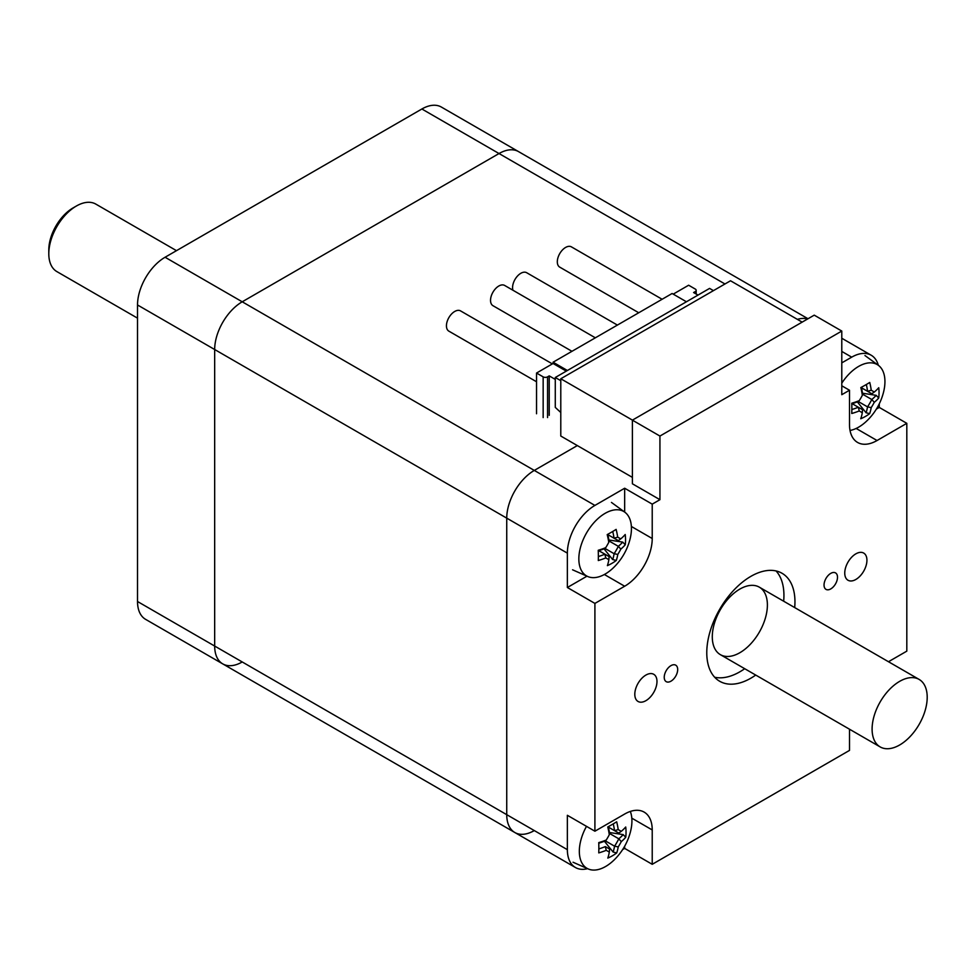 <?xml version="1.0" encoding="UTF-8"?>
<svg xmlns="http://www.w3.org/2000/svg" width="976" height="976" viewBox="0 0 976 976"><rect width="100%" height="100%" fill="white"/><g stroke="black" fill="none" stroke-linecap="round" stroke-linejoin="round"><path stroke-width="1.46" d="M776.042 570.948A62.342 35.99 -60 0 1 783.935 595.458A62.342 35.99 -60 0 1 783.667 601.216M744.7 668.706A62.342 35.99 -60 0 1 714.676 677.234M755.717 675.075A62.342 35.99 -60 0 1 719.69 681.272A62.342 35.99 -60 0 1 719.69 609.28A62.342 35.99 -60 0 1 782.044 573.278A62.342 35.99 -60 0 1 794.952 601.826A62.342 35.99 -60 0 1 794.684 607.572M767.392 604.998A38.967 22.497 120 0 0 759.328 587.162A38.967 22.497 120 0 0 720.361 609.658A38.967 22.497 120 0 0 720.361 654.652A38.967 22.497 120 0 0 750.385 644.221A38.967 22.497 120 0 0 767.392 604.998M837.506 577.255A9.516 5.49 -60 0 1 833.345 586.832A9.516 5.49 -60 0 1 826.013 589.382A9.516 5.49 -60 0 1 826.013 578.39A9.516 5.49 -60 0 1 835.529 572.9A9.516 5.49 -60 0 1 837.506 577.255M677.686 669.524A9.516 5.49 -60 0 1 673.538 679.101A9.516 5.49 -60 0 1 666.205 681.651A9.516 5.49 -60 0 1 666.205 670.658A9.516 5.49 -60 0 1 675.721 665.168A9.516 5.49 -60 0 1 677.686 669.524M866.932 560.261A15.689 9.052 -60 0 1 860.088 576.047A15.689 9.052 -60 0 1 847.998 580.244A15.689 9.052 -60 0 1 847.998 562.139A15.689 9.052 -60 0 1 863.687 553.075A15.689 9.052 -60 0 1 866.932 560.261M656.982 681.48A15.689 9.052 -60 0 1 650.126 697.267A15.689 9.052 -60 0 1 638.048 701.463A15.689 9.052 -60 0 1 638.048 683.359A15.689 9.052 -60 0 1 653.725 674.294A15.689 9.052 -60 0 1 656.982 681.48M841.788 331.059L659.935 436.052L632.387 420.144L814.24 315.15L841.788 331.059L841.788 394.694L849.51 390.241L841.788 385.788M659.935 436.052L659.935 499.688L632.387 483.779L632.387 420.144M849.51 390.241L849.51 424.609A38.967 22.497 120 0 0 857.575 442.445A38.967 22.497 120 0 0 877.058 440.518L856.159 428.452M604.364 574.498L624.664 586.234A38.967 22.497 120 0 0 652.224 538.508L631.374 526.467M586.979 576.182L567.361 587.503L567.361 553.136A38.967 22.497 -60 0 1 594.909 505.422L624.664 488.232L624.664 512.083M624.664 488.232L652.224 504.141L652.224 538.508M631.814 818.156L652.224 829.942A38.967 22.497 120 0 0 644.148 812.105A38.967 22.497 120 0 0 624.664 814.033L594.909 831.21L594.909 603.412L567.361 587.503M652.224 829.942L652.224 864.309L624.664 848.4L624.664 846.204M652.224 864.309L849.51 750.398L849.51 729.218M624.664 586.234L594.909 603.412M888.477 661.728L906.814 651.138L906.814 423.328L877.058 440.518M652.224 504.141L659.935 499.688M587.589 868.664A38.967 22.497 -60 0 1 575.425 867.505A38.967 22.497 -60 0 1 567.361 849.669L567.361 815.302L594.909 831.21M624.664 848.4L622.639 849.571M575.425 867.505L514.816 832.504A38.967 22.497 -60 0 1 506.739 814.667L506.739 518.146A38.967 22.497 -60 0 1 534.299 470.42L577.316 445.581L534.299 470.42A38.967 22.497 120 0 0 506.739 518.146L506.739 814.667A38.967 22.497 120 0 0 514.816 832.504A38.967 22.497 120 0 0 534.299 830.576M876.363 409.103L879.266 407.419L906.814 423.328M879.266 403.832L879.266 407.419M841.788 362.877L851.706 357.155A38.967 22.497 -60 0 1 871.19 355.227A38.967 22.497 -60 0 1 878.302 365.268M797.368 319.372A38.967 22.497 -60 0 1 807.628 318.969A38.967 22.497 120 0 0 797.368 319.372M808.018 318.749L518.512 151.597A38.967 22.497 120 0 0 499.029 153.537A38.967 22.497 120 0 1 518.512 151.597L441.359 107.055A38.967 22.497 120 0 0 421.876 108.995L165.078 257.249A38.967 22.497 120 0 0 137.518 304.976L137.518 601.509A38.967 22.497 120 0 0 145.595 619.345L222.748 663.887A38.967 22.497 120 0 0 242.231 661.96M421.876 108.995L499.029 153.537L242.231 301.791A38.967 22.497 120 0 0 214.671 349.518L214.671 646.051A38.967 22.497 120 0 0 222.748 663.887L514.816 832.504M724.961 283.979L499.029 153.537L242.231 301.791A38.967 22.497 120 0 0 214.671 349.518L214.671 646.051A38.967 22.497 120 0 0 222.748 663.887M560.785 380.677L555.283 377.492L709.576 288.408L713.432 290.628M555.283 377.492L555.283 407.395L560.785 412.494M632.424 420.119L560.785 378.761L730.524 280.771L802.162 322.129M632.387 477.374L560.785 436.028L560.785 378.761M609.292 834.736A59.316 48.434 119.9 0 1 606.242 840.031A60.183 34.794 179.9 0 1 598.752 842.605A59.304 12.505 81.1 0 1 598.764 852.89A60.183 34.794 -0.1 0 0 606.255 850.316L609.317 852.072A60.183 34.697 59.9 0 1 607.804 858.075A59.304 46.811 35 0 0 616.71 852.926A60.183 34.697 -120.1 0 0 618.223 846.912A59.316 48.434 -60.1 0 0 621.285 841.617L618.784 838.799A57.596 33.294 179.9 0 0 623.176 834.614L625.726 837.286A59.304 46.726 -155.1 0 0 626.043 832.186A59.304 46.726 -155.1 0 0 625.714 827.001A60.183 34.794 179.9 0 1 621.273 831.332L618.211 829.576A60.183 34.697 -120.1 0 0 616.673 821.804A59.304 12.59 158.8 0 1 607.767 826.965A60.183 34.697 59.9 0 1 609.292 834.736L609.561 833.504A57.596 33.208 -120.1 0 0 608.304 826.684M606.242 840.031L605.315 840.873A57.596 33.294 -0.1 0 1 598.776 843.203M606.255 850.316L605.315 846.595A57.596 33.294 179.9 0 1 598.837 848.913M609.317 852.072L609.573 849.035L605.364 846.619M609.573 849.035L605.315 846.595M618.223 846.912L614.538 846.168A57.596 33.208 59.9 0 1 613.123 852.06L616.71 852.926M618.784 838.848A56.998 46.543 119.9 0 1 614.575 846.143M621.285 841.617A60.183 34.794 -0.1 0 0 625.726 837.286M618.784 838.799L609.549 833.467M605.34 840.861L614.538 846.168M623.176 834.614L609.414 832.491M621.273 831.332L618.772 833.077L614.563 830.661L618.211 829.576M613.27 823.878A57.596 33.208 59.9 0 1 614.514 830.637L614.563 830.661M614.514 830.637L608.39 827.099M630.325 811.446A37.198 21.472 -60 0 1 631.923 820.901A37.198 21.472 -60 0 1 630.313 832.333A60.512 60.512 0 0 1 614.685 859.405A37.198 21.472 -60 0 1 588.211 868.945A37.198 21.472 -60 0 1 579.329 851.353A37.198 21.472 -60 0 1 586.491 826.343M604.412 841.239L613.123 852.06M862.333 395.341A59.316 48.434 120.3 0 1 859.27 400.636A60.183 34.636 -179.8 0 1 851.78 403.186A59.304 12.639 81.3 0 1 851.755 413.495A60.183 34.636 0.2 0 0 859.246 410.945L862.296 412.726A60.183 34.855 60.2 0 1 860.747 418.753A59.304 46.677 35.2 0 0 869.665 413.641A60.183 34.855 -119.8 0 0 871.202 407.614A59.316 48.434 -59.7 0 0 874.276 402.319L871.775 399.501A57.596 33.147 -179.8 0 0 876.18 395.341L878.717 398.025A59.304 46.86 -155 0 0 879.047 392.925A59.304 46.86 -155 0 0 878.742 387.716A60.183 34.636 -179.8 0 1 874.301 392.023L871.251 390.229A60.183 34.855 -119.8 0 0 869.75 382.458A59.304 12.456 158.9 0 1 860.832 387.57A60.183 34.855 60.2 0 1 862.333 395.341L862.601 394.133A57.596 33.367 -119.8 0 0 861.357 387.289M859.27 400.636L858.331 401.49A57.596 33.147 0.2 0 1 851.792 403.796M859.246 410.945L858.355 407.248A57.596 33.147 -179.8 0 1 851.853 409.505M852.182 403.674L862.552 409.7L862.296 412.726M871.202 407.614L867.518 406.858A57.596 33.367 60.2 0 1 866.078 412.763L869.665 413.641M871.775 399.55A56.998 46.543 120.3 0 1 867.554 406.833M874.276 402.319A60.183 34.636 0.2 0 0 878.717 398.025M871.775 399.501L862.601 394.194M858.27 401.514L867.518 406.858M876.18 395.341L862.467 393.194M874.301 392.023L871.8 393.767L867.603 391.315L871.251 390.229M866.334 384.507A57.596 33.367 60.2 0 1 867.554 391.291L867.603 391.315M867.554 391.291L861.466 387.765M861.479 387.801L871.8 393.767M841.788 383.178A37.198 21.472 -60 0 1 878.351 365.305A37.198 21.472 -60 0 1 884.939 381.701A37.198 21.472 -60 0 1 883.329 392.986A60.512 60.512 0 0 1 867.688 420.07A37.198 21.472 -60 0 1 850.023 430.453M857.343 401.88L866.078 412.763M608.768 542.351A59.316 48.422 119.3 0 1 605.73 547.658A60.183 34.977 179.7 0 1 598.239 550.269A59.304 12.346 80.9 0 1 598.3 560.529A60.183 34.977 -0.3 0 0 605.791 557.918L608.865 559.651A60.183 34.514 59.7 0 1 607.389 565.629A59.304 46.97 34.9 0 0 616.295 560.419A60.183 34.514 -120.3 0 0 617.784 554.441A59.316 48.422 -60.7 0 0 620.821 549.122L618.308 546.316A57.596 33.477 179.7 0 0 622.712 542.095L625.262 544.754A59.304 46.567 -155.3 0 0 625.555 539.679A59.304 46.567 -155.3 0 0 625.201 534.506A60.183 34.977 179.7 0 1 620.76 538.874L617.686 537.142A60.183 34.514 -120.3 0 0 616.124 529.395A59.304 12.749 158.5 0 1 607.206 534.604A60.183 34.514 59.7 0 1 608.768 542.351L609.036 541.155A57.596 33.038 -120.3 0 0 607.755 534.311M605.73 547.658L604.815 548.488A57.596 33.477 -0.3 0 1 598.264 550.854M605.791 557.918L604.852 554.197A57.596 33.477 179.7 0 1 598.361 556.552M608.865 559.651L609.134 556.601L604.888 554.222M609.122 556.601L598.861 550.671M598.788 550.696L604.852 554.197M617.784 554.441L614.087 553.697A57.596 33.038 59.7 0 1 612.708 559.577L616.295 560.419M618.308 546.365A56.998 46.543 119.3 0 1 614.136 553.673M620.821 549.122A60.183 34.977 -0.3 0 0 625.262 544.754M618.308 546.316L609.012 540.96M604.925 548.402L614.087 553.697M622.712 542.095L608.878 539.996M620.76 538.874L618.284 540.619L607.828 534.641M617.686 537.142L614.038 538.227A57.596 33.038 59.7 0 0 612.733 531.481M578.841 559.077A37.198 21.472 -60 0 1 595.75 520.745A37.198 21.472 -60 0 1 624.847 512.217A37.198 21.472 -60 0 1 631.435 528.309A37.198 21.472 -60 0 1 629.837 539.899A60.512 60.512 0 0 1 614.197 566.983A37.198 21.472 -60 0 1 587.735 576.511A37.198 21.472 -60 0 1 578.841 559.077M604.01 548.817L612.708 559.577M567.398 370.49L553.075 362.218L672.11 293.495L686.433 301.767M549.22 415.349L549.22 375.894L547.56 376.858A3.123 1.806 180 0 1 543.156 376.858L536.544 373.039L536.544 413.763M536.544 373.039L553.075 363.487L566.3 371.124M553.075 362.218L553.075 363.487M695.254 293.495L695.254 291.592A3.123 1.806 0 0 0 696.169 290.311A3.123 1.806 0 0 0 695.254 289.042L688.641 285.224L673.208 294.13M695.254 291.592L693.594 292.544L698.011 295.081M555.283 379.396L549.22 375.894M638.743 312.759L559.736 267.131A11.688 6.747 -60 0 1 559.736 253.626A11.688 6.747 -60 0 1 571.436 246.879L662.118 299.266M512.949 290.238A11.688 6.747 -60 0 1 516.56 277.135A11.688 6.747 -60 0 1 526.686 272.719L617.393 325.081M571.973 351.311L492.953 305.683A11.688 6.747 -60 0 1 492.953 292.19A11.688 6.747 -60 0 1 504.641 285.443L595.348 337.818M536.544 381.762L448.862 331.145A11.688 6.747 -60 0 1 448.862 317.639A11.688 6.747 -60 0 1 460.55 310.893L552.367 363.902M76.348 206.034L73.041 207.937A34.294 19.801 120 0 0 48.8 249.941L48.8 253.76A38.967 22.497 -60 0 1 76.348 206.034A38.967 22.497 -60 0 1 95.831 204.106L176.485 250.661M137.518 318.152L56.876 271.596A38.967 22.497 -60 0 1 48.8 253.76M920.087 722.716A38.967 22.497 120 0 0 919.136 679.43A38.967 22.497 120 0 0 880.169 701.927A38.967 22.497 120 0 0 880.169 746.921A38.967 22.497 120 0 0 920.087 722.716M567.361 849.669L137.518 601.509M567.361 553.136L137.518 304.976M851.706 357.155L841.788 351.421M594.909 505.422L165.078 257.249M547.56 376.858L547.56 417.582M543.156 376.858L543.156 417.582M871.19 355.227L841.788 338.245M588.211 868.945L573.058 862.235M878.351 365.305L864.956 355.532M624.847 512.217L611.464 502.433M587.735 576.511L572.57 569.801M696.169 294.02L696.169 290.311M919.136 679.43L759.328 587.162M880.169 746.921L720.361 654.652"/></g></svg>
